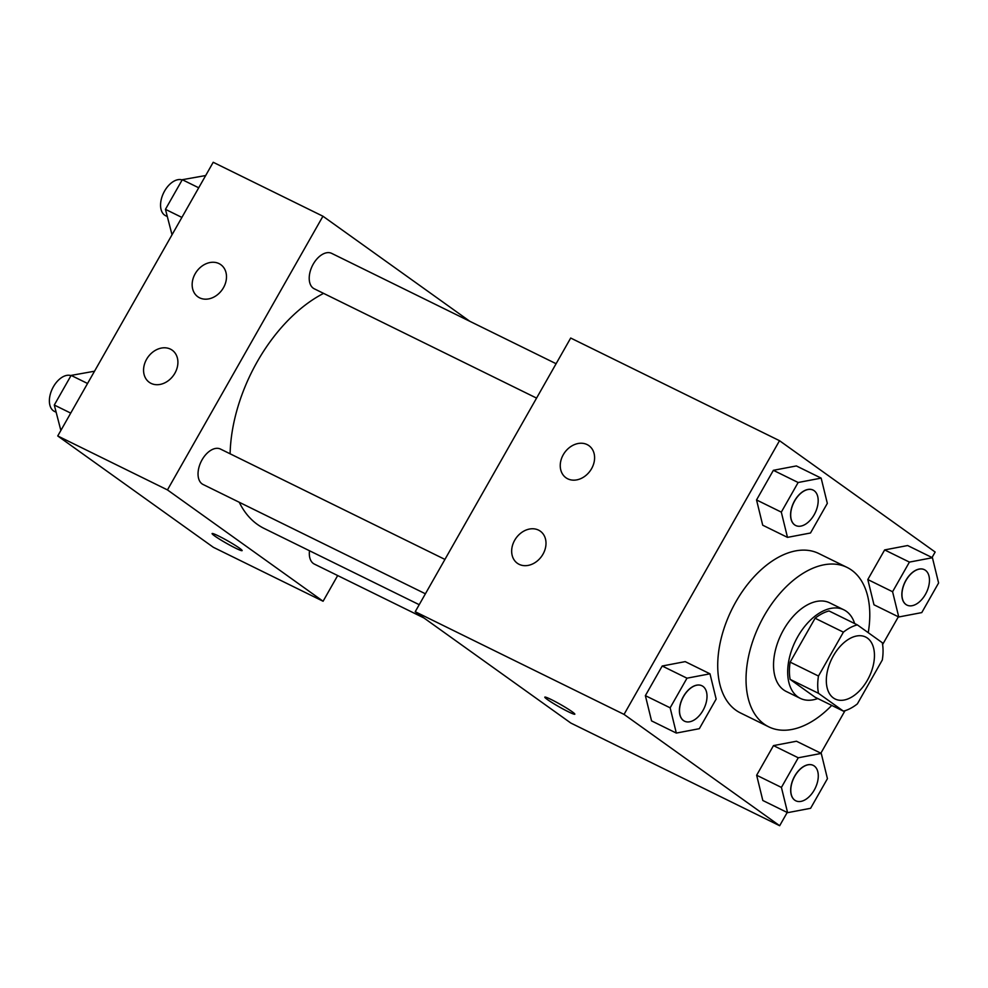 <?xml version="1.0" encoding="UTF-8"?>
<svg xmlns="http://www.w3.org/2000/svg" width="988" height="988" viewBox="0 0 988 988"><rect width="100%" height="100%" fill="white"/><g stroke="black" fill="none" stroke-linecap="round" stroke-linejoin="round"><path stroke-width="1.48" d="M833.378 697.948A34.531 20.748 -63.8 0 1 832.538 657.341A34.531 20.748 -63.8 0 1 865.624 637.025A34.531 20.748 -63.8 0 1 869.008 677.175A34.531 20.748 -63.8 0 1 835.144 699.01A34.531 20.748 -63.8 0 1 833.378 697.948M857.374 703.876L882.309 659.996A46.893 28.17 -63.8 0 0 882.296 642.731L857.349 624.885A46.893 28.17 -63.8 0 0 843.394 632.159L818.472 676.039A46.893 28.17 -63.8 0 0 818.472 693.304L843.431 711.15A46.893 28.17 -63.8 0 0 857.374 703.876M843.394 632.159L815.088 618.241L790.153 662.121L818.472 676.039M818.472 693.304L790.153 679.386L815.112 697.232L843.431 711.15M790.153 679.386A46.893 28.17 -63.8 0 1 790.153 662.121M815.088 618.241A46.893 28.17 -63.8 0 1 829.031 610.955L857.349 624.885M854.657 623.552A49.338 29.64 116.2 0 0 843.838 609.818A49.338 29.64 116.2 0 0 797.748 636.704A49.338 29.64 116.2 0 0 800.305 698.368A49.338 29.64 116.2 0 0 817.78 698.541M800.305 698.368L786.139 691.415A49.338 29.64 -63.8 0 1 783.62 689.896A49.338 29.64 -63.8 0 1 783.595 629.739A49.338 29.64 -63.8 0 1 829.685 602.853L843.838 609.818M831.735 705.407A88.809 53.352 -63.8 0 1 768.726 726.835A88.809 53.352 -63.8 0 1 764.181 724.105A88.809 53.352 -63.8 0 1 762.032 619.674A88.809 53.352 -63.8 0 1 847.099 567.433A88.809 53.352 -63.8 0 1 868.242 632.678M768.726 726.835L740.42 712.916A88.809 53.352 -63.8 0 1 735.862 710.187A88.809 53.352 -63.8 0 1 733.714 605.755A88.809 53.352 -63.8 0 1 818.78 553.515L847.099 567.433M932.03 557.528L935.154 552.033L779.52 440.697L624.046 714.398L779.668 825.721L787.201 812.469M820.855 753.214L845.012 710.705M882.605 644.534L898.364 616.784M709.989 673.816L685.203 661.627L662.207 666.011L645.374 695.638L651.549 720.882L676.323 733.071L699.331 728.687L716.152 699.059L709.989 673.816L686.981 678.188L670.148 707.816L676.323 733.071M821.152 478.118L796.377 465.941L773.369 470.313L756.536 499.94L762.711 525.196L787.485 537.373L810.493 533.001L827.327 503.374L821.152 478.118L798.143 482.502L781.31 512.13L787.485 537.373M932.425 557.726L907.651 545.537L884.643 549.921L867.81 579.548L873.985 604.792L898.759 616.981L921.767 612.597L938.6 582.969L932.425 557.726L909.417 562.098L892.584 591.726L898.759 616.981M821.263 753.412L796.476 741.235L773.481 745.607L756.647 775.234L762.822 800.49L787.597 812.667L810.605 808.295L827.438 778.668L821.263 753.412L798.255 757.784L781.422 787.424L787.597 812.667M624.046 714.398L415.219 611.72L570.694 338.032L779.52 440.697M415.219 611.72L570.842 723.055L779.668 825.721M551.316 699.578A17.265 1.371 29.6 0 1 567.112 708.408A17.265 1.371 29.6 0 1 574.831 714.201A17.265 1.371 29.6 0 1 559.146 706.852A17.265 1.371 29.6 0 1 544.808 697.133A17.265 1.371 29.6 0 1 551.316 699.578M544.808 697.133A17.265 1.371 -150.4 0 0 559.159 706.84A17.265 1.371 -150.4 0 0 574.843 714.188M563.259 454.739A19.735 15.697 125.6 0 1 588.91 445.65A19.735 15.697 125.6 0 1 590.194 470.831A19.735 15.697 125.6 0 1 565.939 477.747A19.735 15.697 125.6 0 1 563.259 454.739M514.674 540.263A19.735 15.697 125.6 0 1 540.312 531.174A19.735 15.697 125.6 0 1 541.597 556.355A19.735 15.697 125.6 0 1 517.354 563.271A19.735 15.697 125.6 0 1 514.674 540.263M419.208 604.693L264.154 528.457A133.405 80.152 -63.8 0 1 257.325 524.369A133.405 80.152 -63.8 0 1 239.257 502.275M230.105 453.788A133.405 80.152 -63.8 0 1 323.582 293.387M309.491 550.748A19.735 11.856 116.2 0 0 314.357 564.086L423.938 617.969M536.57 398.102L314.258 288.792A19.735 11.856 -63.8 0 1 313.245 288.187A19.735 11.856 -63.8 0 1 312.764 264.982A19.735 11.856 -63.8 0 1 331.672 253.373L556.108 363.72M425.408 593.788L203.083 484.491A19.735 11.856 -63.8 0 1 202.071 483.885A19.735 11.856 -63.8 0 1 201.589 460.68A19.735 11.856 -63.8 0 1 220.497 449.071L444.933 559.418M167.454 489.912L322.94 216.224L213.21 162.279L57.736 435.967L167.454 489.912L323.088 601.247L337.674 575.559M469.843 321.31L322.94 216.224M219.04 263.611A19.735 15.697 125.6 0 1 220.806 264.673A19.735 15.697 125.6 0 1 222.09 289.855A19.735 15.697 125.6 0 1 197.835 296.771A19.735 15.697 125.6 0 1 195.167 273.762A19.735 15.697 125.6 0 1 219.04 263.611M151.016 383.356A19.735 15.697 125.6 0 1 149.25 382.294A19.735 15.697 125.6 0 1 146.582 359.286A19.735 15.697 125.6 0 1 172.221 350.197A19.735 15.697 125.6 0 1 174.221 374.316A19.735 15.697 125.6 0 1 151.016 383.356M57.736 435.967L213.359 547.303L323.088 601.247M214.729 536.002A17.265 1.371 29.6 0 1 212.099 533.557A17.265 1.371 29.6 0 1 227.796 540.905A17.265 1.371 29.6 0 1 242.134 550.625A17.265 1.371 29.6 0 1 231.254 545.932A17.265 1.371 29.6 0 1 214.729 536.002M212.111 533.557A17.265 1.371 -150.4 0 0 214.742 535.99A17.265 1.371 -150.4 0 0 231.217 545.895A17.265 1.371 -150.4 0 0 242.134 550.612M94.515 371.216L71.124 375.403L54.291 405.031L60.861 430.472M71.124 375.403L87.549 383.48M54.291 405.031L70.728 413.108M56.044 412.194L54.426 411.403A19.735 11.856 -63.8 0 1 53.414 410.798A19.735 11.856 -63.8 0 1 52.586 388.272A19.735 11.856 -63.8 0 1 70.988 375.625M205.689 175.531L182.286 179.705L165.453 209.333L172.023 234.786M182.286 179.705L198.724 187.794M165.453 209.333L181.891 217.422M167.207 216.496L165.601 215.705A19.735 11.856 -63.8 0 1 164.588 215.1A19.735 11.856 -63.8 0 1 163.761 192.574A19.735 11.856 -63.8 0 1 182.163 179.94M795.772 800.774A19.735 11.856 -63.8 0 1 795.723 800.749A19.735 11.856 -63.8 0 1 794.71 800.144A19.735 11.856 -63.8 0 1 794.229 776.939A19.735 11.856 -63.8 0 1 813.136 765.33A19.735 11.856 -63.8 0 1 813.186 765.354M796.476 741.235L773.481 745.607L798.255 757.784M773.481 745.607L756.647 775.234L781.422 787.424M756.647 775.234L762.822 800.49M794.821 800.206A19.735 11.856 -63.8 0 1 794.34 777A19.735 11.856 -63.8 0 1 813.248 765.391A19.735 11.856 -63.8 0 1 815.174 788.325A19.735 11.856 -63.8 0 1 795.834 800.811A19.735 11.856 -63.8 0 1 794.821 800.206M906.947 605.088A19.735 11.856 -63.8 0 1 906.885 605.064A19.735 11.856 -63.8 0 1 905.873 604.458A19.735 11.856 -63.8 0 1 905.403 581.253A19.735 11.856 -63.8 0 1 924.299 569.644A19.735 11.856 -63.8 0 1 924.36 569.668M907.651 545.537L884.643 549.921L909.417 562.098M884.643 549.921L867.81 579.548L892.584 591.726M867.81 579.548L873.985 604.792M905.996 604.508A19.735 11.856 -63.8 0 1 905.514 581.302A19.735 11.856 -63.8 0 1 924.41 569.693A19.735 11.856 -63.8 0 1 926.349 592.639A19.735 11.856 -63.8 0 1 906.996 605.113A19.735 11.856 -63.8 0 1 905.996 604.508M684.499 721.178A19.735 11.856 -63.8 0 1 684.449 721.154A19.735 11.856 -63.8 0 1 683.437 720.548A19.735 11.856 -63.8 0 1 682.955 697.343A19.735 11.856 -63.8 0 1 701.863 685.734A19.735 11.856 -63.8 0 1 701.912 685.758M685.203 661.627L662.207 666.011L686.981 678.188M662.207 666.011L645.374 695.638L670.148 707.816M645.374 695.638L651.549 720.882M683.548 720.598A19.735 11.856 -63.8 0 1 683.066 697.392A19.735 11.856 -63.8 0 1 701.974 685.783A19.735 11.856 -63.8 0 1 703.901 708.729A19.735 11.856 -63.8 0 1 684.561 721.203A19.735 11.856 -63.8 0 1 683.548 720.598M795.673 525.48A19.735 11.856 -63.8 0 1 795.612 525.455A19.735 11.856 -63.8 0 1 794.599 524.85A19.735 11.856 -63.8 0 1 794.13 501.645A19.735 11.856 -63.8 0 1 813.025 490.036A19.735 11.856 -63.8 0 1 813.087 490.06M796.377 465.941L773.369 470.313L798.143 482.502M773.369 470.313L756.536 499.94L781.31 512.13M756.536 499.94L762.711 525.196M794.71 524.912A19.735 11.856 -63.8 0 1 794.241 501.706A19.735 11.856 -63.8 0 1 813.136 490.097A19.735 11.856 -63.8 0 1 815.075 513.031A19.735 11.856 -63.8 0 1 795.723 525.517A19.735 11.856 -63.8 0 1 794.71 524.912"/></g></svg>
